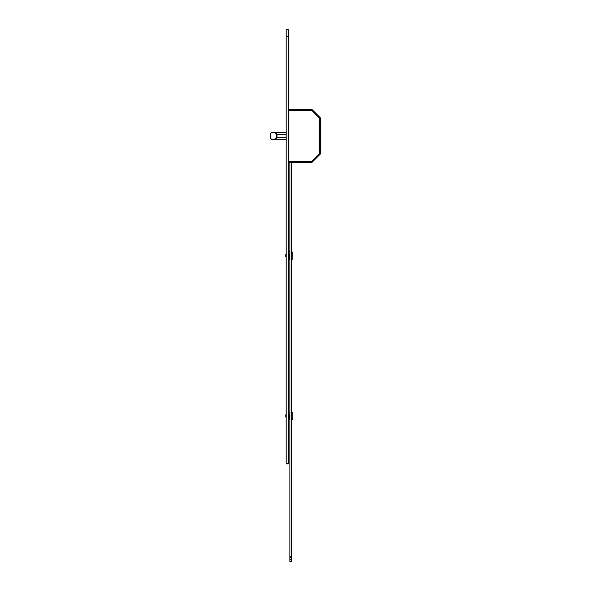 <?xml version="1.0" encoding="UTF-8"?>
<svg xmlns="http://www.w3.org/2000/svg" width="591" height="591" viewBox="0 0 591 591"><rect width="100%" height="100%" fill="white"/><g stroke="black" fill="none" stroke-linecap="round" stroke-linejoin="round"><path stroke-width="0.89" d="M288.556 109.527L312.018 109.527L320.47 117.978L320.47 153.882L312.018 162.333L288.556 162.333M286.207 132.554L271.609 132.414L286.207 132.414M286.207 139.446L271.609 139.446L286.207 139.306M286.207 137.6L276.994 137.6L275.273 139.446M275.273 132.414L276.994 134.26L286.207 134.26M286.207 134.504L276.994 134.504L275 132.798L271.432 132.51M271.432 139.35L275 139.062L276.994 137.356L286.207 137.356M270.87 133.367L270.87 138.493M271.343 139.062L271.609 139.446A0.392 0.392 0 0 1 271.313 139.306L270.619 138.479A0.392 0.392 0 0 1 270.53 138.228L271.343 139.062M276.455 133.987L276.455 137.873M270.648 138.228L270.53 133.632A0.392 0.392 0 0 1 270.619 133.381L271.313 132.554A0.392 0.392 0 0 1 271.609 132.414L270.648 133.632M312.018 109.527L311.693 110.31L288.556 110.31M320.47 117.978L319.687 118.303L311.693 110.31M320.47 153.882L319.687 153.557L319.687 118.303M312.018 162.333L311.693 161.55L319.687 153.557M286.207 414.786L285.815 414.786L285.815 417.135L286.207 417.135M291.607 412.437L291.607 419.477L292.781 419.477L292.781 412.437L291.607 412.437M288.556 251.929L288.792 259.515L289.649 259.515L289.885 251.929M286.207 463.662L286.207 29.55L288.556 29.55L288.556 463.662M286.207 254.433L285.815 254.433L285.815 256.782L286.207 256.782M291.607 252.091L291.607 259.124L292.781 259.124L292.781 252.091L291.607 252.091M288.556 412.282L288.792 419.869L289.649 419.869L289.885 412.282M291.452 162.333L291.452 561.45L289.885 561.45L291.452 561.214M291.452 559.729L289.885 559.729L289.885 561.214M289.885 559.729L289.885 559.263L291.452 559.263M291.452 557.224L289.885 557.224L289.885 559.263M289.885 557.224L289.885 556.759L291.452 556.759M291.452 162.835L289.885 162.835L289.885 556.759M289.885 162.835L289.885 162.37L291.452 162.37M289.885 162.606L291.452 162.606M289.885 559.492L291.452 559.492M289.885 561.45L291.452 561.45M291.452 556.988L289.885 556.988M288.556 161.55L311.693 161.55M276.994 134.26L276.994 137.6M286.207 463.484L288.556 463.484M286.207 36.59L288.556 36.59M288.792 251.7L289.649 251.7M286.207 463.876L288.556 463.876M288.792 412.045L289.649 412.045"/></g></svg>
